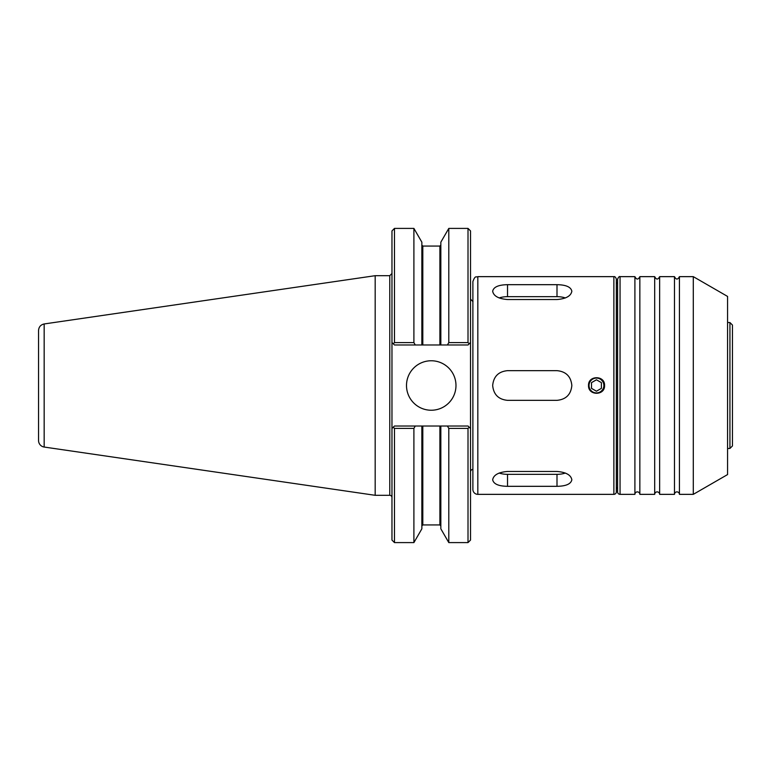<?xml version="1.0" encoding="UTF-8"?>
<svg xmlns="http://www.w3.org/2000/svg" width="771" height="771" viewBox="0 0 771 771"><rect width="100%" height="100%" fill="white"/><g stroke="black" fill="none" stroke-linecap="round" stroke-linejoin="round"><path stroke-width="1.16" d="M729.935 448.452L729.935 322.548L732.45 325.054L732.45 445.946L729.935 448.452L727.573 448.51M394.482 228.399L394.482 342.594L393.268 343.799L391.967 342.497L391.967 230.915L394.482 228.399L413.902 228.399L413.902 342.594L394.482 342.594M413.902 228.399L421.862 242.181L421.862 344.974L394.444 344.974L391.967 342.497L391.967 540.086L394.482 542.601L413.902 542.601L413.902 428.406L415.28 426.026L394.444 426.026L393.268 427.201L394.482 428.406L394.482 542.601M391.967 428.503L393.268 427.201L391.967 428.503M394.482 428.406L413.902 428.406M421.862 344.974L440.839 344.974L440.839 242.181L448.799 228.399L468.007 228.399L470.522 230.915L470.522 428.503L468.045 426.026L447.421 426.026L448.799 428.406L448.799 542.601L468.007 542.601L468.007 428.406L469.221 427.201L470.522 428.503L470.522 540.086L468.007 542.601M447.421 426.026L440.839 426.026L440.839 528.819L448.799 542.601M468.007 228.399L468.007 342.594L448.799 342.594L447.421 344.974L468.045 344.974L469.221 343.799L468.007 342.594M470.522 342.497L469.221 343.799L470.522 342.497M448.799 428.406L468.007 428.406M440.839 426.026L415.28 426.026M440.839 344.974L447.421 344.974M415.28 344.974L413.902 342.594M406.5 385.5A24.739 24.739 0 0 1 431.24 360.761A24.739 24.739 0 0 1 455.979 385.5A24.739 24.739 0 0 1 431.24 410.239A24.739 24.739 0 0 1 406.5 385.5M44.169 323.955C40.69 324.755 38.82 326.923 38.55 330.48L38.55 440.52A6.602 6.602 0 0 0 44.169 447.045L44.169 323.955L375.178 275.69L389.769 275.69L389.769 495.31A2.197 2.197 0 0 1 391.967 497.517M448.799 228.399L448.799 342.594M375.178 275.69L375.178 495.31L389.769 495.31M421.862 426.026L421.862 528.819L413.902 542.601M470.522 471.852A2.477 2.477 0 0 1 472.883 469.385M604.57 385.5C605.062 395.851 588.042 395.851 588.533 385.5C588.042 375.149 605.062 375.149 604.57 385.5M571.841 291.226C570.964 296.025 566.01 298.791 556.999 299.534L507.52 299.534C498.5 298.791 493.556 296.025 492.669 291.226C493.556 287.014 498.5 284.827 507.52 284.682L556.999 284.682C566.01 284.827 570.964 287.014 571.841 291.226M499.145 297.953A14.842 7.421 180 0 1 507.52 296.662L556.999 296.662A14.842 7.421 180 0 1 565.365 297.953M571.841 479.774C570.964 483.986 566.01 486.173 556.999 486.318L507.52 486.318C498.5 486.173 493.556 483.986 492.669 479.774C493.556 474.975 498.5 472.209 507.52 471.466L556.999 471.466C566.01 472.209 570.964 474.975 571.841 479.774M565.365 473.047A14.842 7.421 0 0 1 556.999 474.338L507.52 474.338A14.842 7.421 0 0 1 499.145 473.047M571.841 385.5C570.964 394.511 566.01 399.465 556.999 400.342L507.52 400.342C498.5 399.465 493.556 394.511 492.669 385.5C493.556 376.489 498.5 371.535 507.52 370.658L556.999 370.658C566.01 371.535 570.964 376.489 571.841 385.5M472.883 300.584L472.883 489.412A4.944 4.944 0 0 0 477.827 494.356L613.87 494.356A2.477 2.477 0 0 0 616.347 491.888L616.347 279.112C615.653 277.175 614.834 276.346 613.87 276.644L613.87 494.356M477.827 494.356L477.827 276.644C476.343 277.647 475.322 274.717 472.883 281.588L472.883 385.5M591.502 388.353L591.502 382.647L596.446 379.785L601.399 382.647L601.399 388.353L596.446 391.215L591.502 388.353M589.025 385.5A7.421 7.421 0 0 0 596.446 392.921A7.421 7.421 0 0 0 603.866 385.5A7.421 7.421 0 0 0 596.446 378.079A7.421 7.421 0 0 0 589.025 385.5M617.581 385.5L617.581 491.888A2.477 2.477 0 0 0 620.057 494.356L620.057 276.644C619.412 276.163 618.593 276.991 617.581 279.112L617.581 487.301A3.71 3.71 0 0 1 616.347 488.592M727.573 385.5L727.573 474.57L693.293 494.356L693.293 276.644L727.573 296.43L727.573 385.5M693.293 276.644L679.434 276.644L679.434 494.356L693.293 494.356M679.434 276.644C677.786 279.834 676.128 279.834 674.48 276.644L674.48 494.356A2.477 2.477 0 0 1 676.957 491.888A2.477 2.477 0 0 1 679.434 494.356M674.48 276.644L659.639 276.644L659.639 494.356L674.48 494.356M659.639 276.644C657.981 279.834 656.333 279.834 654.685 276.644L654.685 494.356A2.477 2.477 0 0 1 657.162 491.888A2.477 2.477 0 0 1 659.639 494.356M654.685 276.644L639.843 276.644L639.843 494.356L654.685 494.356M639.843 276.644C638.195 279.834 636.547 279.834 634.899 276.644L634.899 494.356A2.477 2.477 0 0 1 637.376 491.888A2.477 2.477 0 0 1 639.843 494.356M422.807 344.974L422.807 246.055L439.894 246.055L439.894 344.974M422.807 426.026L422.807 524.945L421.862 525.889M439.894 426.026L439.894 524.945L440.839 525.889M556.999 284.682L556.999 296.662M507.52 284.682L507.52 296.662M556.999 486.318L556.999 474.338M507.52 486.318L507.52 474.338M389.769 275.69L391.967 273.483M439.894 246.055L440.839 245.111M422.807 246.055L421.862 245.111M44.169 447.045L375.178 495.31M422.807 524.945L439.894 524.945M472.989 301.625L470.522 299.148M729.935 322.548L727.573 322.49M477.827 276.644L613.87 276.644M617.581 283.699L616.347 282.408M620.057 494.356L634.899 494.356M620.057 276.644L634.899 276.644"/></g></svg>
